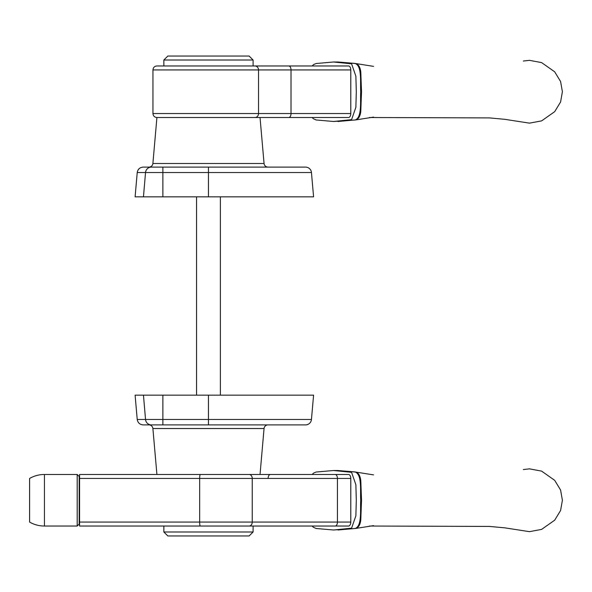 <?xml version="1.0" encoding="UTF-8"?>
<svg xmlns="http://www.w3.org/2000/svg" width="592" height="592" viewBox="0 0 592 592"><rect width="100%" height="100%" fill="white"/><g stroke="black" fill="none" stroke-linecap="round" stroke-linejoin="round"><path stroke-width="0.89" d="M79.18 514.337L79.572 514.041L79.572 486.476L79.18 486.18M313.582 196.847L135.102 196.847L137.226 172.531C137.825 169.216 139.801 167.403 143.153 167.099L305.524 167.099A5.95 5.95 0 0 1 311.451 172.531L313.582 196.847M155.925 167.099L151.337 167.099A5.95 5.824 -90 0 0 145.536 172.531L143.456 196.847M311.451 172.531L137.226 172.531C137.825 169.216 139.801 167.403 143.153 167.099M268.006 167.099A3.966 3.966 0 0 1 264.054 163.481L260.036 117.519L156.917 117.519L152.891 163.481L264.054 163.481M148.94 167.099A3.966 3.966 0 0 0 152.891 163.481M143.153 424.901C139.801 424.597 137.825 422.784 137.226 419.469L135.102 395.153L313.582 395.153L311.451 419.469A5.95 5.95 0 0 1 305.524 424.901L143.153 424.901C139.801 424.597 137.825 422.784 137.226 419.469L208.473 419.469L208.473 424.901M268.006 424.901A3.966 3.966 0 0 0 264.054 428.519L260.036 474.481L156.917 474.481L152.891 428.519A3.966 3.966 0 0 0 148.94 424.901L155.925 424.901M163.858 65.964L253.095 65.964L253.095 60.014L163.858 60.014L163.858 65.964L156.917 65.964L348.51 65.964A3.966 2.272 90 0 1 350.782 69.93L350.782 113.553A3.966 2.272 90 0 1 348.51 117.519L156.917 117.519C154.505 117.283 153.187 115.965 152.951 113.553L350.782 113.553M253.095 60.014L249.128 56.048L167.825 56.048L163.858 60.014M312.11 65.964L288.748 65.964A3.966 2.272 90 0 1 291.02 69.93L258.526 69.93L258.526 113.553A3.966 3.574 90 0 1 254.945 117.519M312.11 117.519L260.036 117.519M220.372 395.153L220.372 196.847M196.574 395.153L196.574 196.847M348.51 474.481A3.966 2.272 90 0 1 350.782 478.447L79.572 478.447L79.572 474.481L348.51 474.481M79.572 474.666L79.572 526.036L79.572 522.07L350.782 522.07L350.782 478.447M350.782 522.07A3.966 2.272 90 0 1 348.51 526.036L79.572 526.036M253.095 526.036L253.095 531.986L163.858 531.986L163.858 526.036L270.403 526.036M44.437 526.036A29.748 29.748 0 0 1 29.6 522.07L29.6 478.447A29.748 29.748 0 0 1 44.437 474.481L77.197 474.481L79.18 476.464L79.18 524.053L77.197 526.036L44.437 526.036L44.437 474.481M77.197 526.036L77.197 474.481M312.125 65.964L313.619 64.558L316.135 63.514L333.562 61.997L351.581 63.825L355.873 76.19L356.31 91.738L355.873 107.293L351.581 119.651L333.562 121.486L316.135 119.969L313.323 118.703L312.125 117.519M333.562 121.486L355.111 119.991C362.237 117.534 360.091 101.321 360.72 91.738C360.091 82.162 362.237 65.949 355.111 63.492L337.973 61.997L354.66 63.374L373.559 66.371M355.822 63.581L355.637 63.544C358.537 64.373 360.254 67.244 360.794 72.165L361.527 91.738L360.794 111.318C360.254 116.239 358.537 119.11 355.637 119.932L373.552 117.112M312.125 474.481L313.619 473.082L316.135 472.031L333.562 470.514L351.581 472.349L355.873 484.707L356.31 500.262L355.873 515.81L351.581 528.175L333.562 530.003L316.135 528.486L313.323 527.22L312.125 526.036M333.562 530.003L355.111 528.508C362.237 526.051 360.091 509.838 360.72 500.262C360.091 490.679 362.237 474.466 355.111 472.009L337.973 470.514L354.66 471.898L373.559 474.888M355.822 472.105L355.637 472.068C358.537 472.89 360.254 475.761 360.794 480.682L361.527 500.262L360.794 519.835C360.254 524.756 358.537 527.627 355.637 528.456L373.552 525.629M163.858 531.986L167.825 535.952L249.128 535.952L253.095 531.986M208.473 167.099L208.473 196.847M162.867 167.099L162.867 196.847M162.867 424.901L162.867 395.153M151.337 424.901A5.95 5.824 -90 0 1 145.536 419.469L143.456 395.153M264.054 428.519L152.891 428.519M208.473 395.153L208.473 419.469L311.451 419.469M350.782 69.93L291.02 69.93L291.02 113.553A3.966 2.272 90 0 1 288.748 117.519M254.945 65.964A3.966 3.574 90 0 1 258.526 69.93L152.951 69.93C153.187 67.518 154.505 66.193 156.917 65.964M335.161 474.481A3.966 2.272 90 0 1 337.44 478.447L337.44 522.07A3.966 2.272 90 0 1 335.161 526.036M249.121 474.481A3.966 3.13 90 0 1 252.251 478.447L252.251 522.07A3.966 3.13 90 0 1 249.121 526.036M200.296 474.481A3.966 0.629 90 0 0 199.667 478.447L199.667 522.07A3.966 0.629 90 0 0 200.296 526.036M270.403 474.481A3.966 2.272 -90 0 0 268.124 478.447M152.951 69.93L152.951 113.553M333.562 61.997L337.973 61.997M337.973 121.486L355.822 119.895M369.452 117.519L489.554 117.904L504.769 119.318L529.477 123.143L541.591 120.886L554.689 111.673L560.58 101.994L562.4 91.738L560.58 81.489L554.689 71.81L541.591 62.597L529.477 60.34L523.306 61.035M333.562 470.514L337.973 470.514M337.973 530.003L355.822 528.419M369.452 526.036L489.554 526.429L504.769 527.842L529.477 531.66L541.591 529.403L554.689 520.19L560.58 510.511L562.4 500.262L560.58 490.006L554.689 480.327L541.591 471.114L529.477 468.857L523.306 469.552"/></g></svg>
